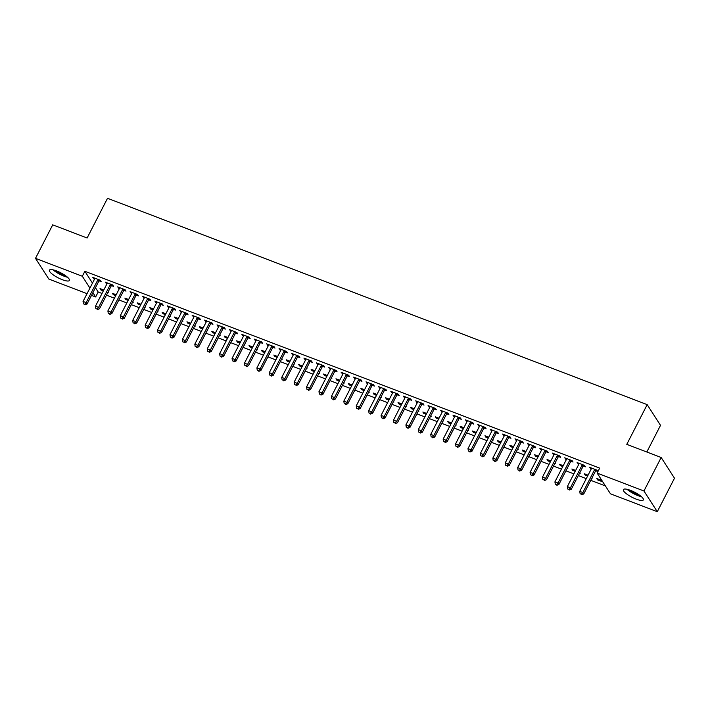 <?xml version="1.0" encoding="UTF-8"?>
<svg xmlns="http://www.w3.org/2000/svg" width="710" height="710" viewBox="0 0 710 710"><rect width="100%" height="100%" fill="white"/><g stroke="black" fill="none" stroke-linecap="round" stroke-linejoin="round"><path stroke-width="1.06" d="M56.614 270.936A11.245 2.831 27.2 0 1 69.429 280.441A11.245 2.831 27.2 0 1 62.232 279.669A11.245 2.831 27.2 0 1 49.425 270.164A11.245 2.831 27.2 0 1 56.614 270.936M630.551 490.388A11.245 2.831 27.2 0 1 643.358 499.893A11.245 2.831 27.2 0 1 636.169 499.121A11.245 2.831 27.2 0 1 623.353 489.607A11.245 2.831 27.2 0 1 630.551 490.388M95.442 287.719L98.193 291.996L102.009 293.461M106.473 295.165L114.434 298.209M118.889 299.913L126.85 302.957M131.306 304.661L139.266 307.696M143.722 309.409L151.683 312.444M156.138 314.157L164.099 317.192M168.554 318.905L176.515 321.941M180.979 323.645L188.931 326.689M193.395 328.393L201.356 331.437M205.811 333.141L213.772 336.185M218.227 337.889L226.188 340.933M230.643 342.637L238.604 345.681M243.06 347.385L251.02 350.429M255.485 352.133L263.437 355.177M267.901 356.881L275.853 359.926M280.317 361.63L288.278 364.674M292.733 366.378L300.694 369.422M305.149 371.126L313.11 374.17M317.565 375.874L325.526 378.918M329.981 380.622L337.942 383.666M342.406 385.37L350.358 388.414M354.822 390.118L362.783 393.162M367.239 394.866L375.2 397.911M379.655 399.615L387.616 402.659M392.071 404.363L400.032 407.407M404.487 409.111L412.448 412.155M416.903 413.859L424.864 416.903M429.328 418.607L437.28 421.651M441.744 423.355L449.705 426.399M454.16 428.103L462.121 431.147M466.577 432.851L474.537 435.896M478.993 437.6L486.953 440.644M491.409 442.348L499.37 445.392M503.825 447.096L511.786 450.14M516.25 451.844L524.202 454.888M528.666 456.592L536.627 459.636M541.082 461.34L549.043 464.384M553.498 466.088L561.459 469.132M565.914 470.836L573.875 473.881M578.33 475.585L586.291 478.629M590.747 480.333L605.399 485.933M98.193 291.996L95.646 296.957L91.501 295.378M87.046 293.674L48.83 279.057L35.5 258.351L82.316 276.243L89.921 288.074M646.81 452.004L660.513 425.352L647.183 404.638L107.521 198.294L87.117 238.001L52.717 224.848L35.5 258.351M647.183 404.638L626.779 444.345L661.17 457.497L674.5 478.203L657.283 511.706L610.467 493.805L597.137 473.091L643.952 490.992L657.283 511.706M120.203 297.348L120.789 297.579L120.398 296.966M115.748 295.644L113.343 294.73L112.437 293.328L116.2 294.765M111.576 285.615L113.582 286.378L112.686 284.985L105.231 282.136L106.953 283.849M145.035 306.844L145.621 307.075L145.23 306.463M140.58 305.14L138.175 304.226L137.27 302.824L141.033 304.262M136.409 295.111L138.415 295.875L137.518 294.472L130.072 291.632L131.785 293.336M169.876 316.34L170.462 316.571L170.072 315.959M165.412 314.636L163.007 313.722L162.111 312.32L165.865 313.758M161.241 304.608L163.256 305.371L162.35 303.969L154.904 301.12L156.626 302.833M194.709 325.837L195.294 326.067L194.904 325.455M190.253 324.133L187.839 323.219L186.943 321.816L190.706 323.254M186.082 314.095L188.088 314.867L187.191 313.465L179.737 310.616L181.458 312.329M219.541 335.333L220.127 335.555L219.736 334.951M215.086 333.629L212.68 332.715L211.775 331.313L215.538 332.75M210.914 323.591L212.92 324.363L212.024 322.961L204.569 320.112L206.29 321.825M244.373 344.829L244.959 345.051L244.577 344.448M239.918 343.125L237.513 342.202L236.616 340.809L240.37 342.247M235.747 333.088L237.761 333.86L236.856 332.457L229.41 329.609L231.132 331.321M269.214 354.325L269.8 354.547L269.409 353.944M264.75 352.621L262.345 351.698L261.449 350.305L265.203 351.743M260.579 342.584L262.594 343.356L261.697 341.954L254.242 339.105L255.964 340.818M294.046 363.822L294.632 364.044L294.242 363.44M289.591 362.118L287.186 361.195L286.281 359.801L290.044 361.239M285.42 352.08L287.426 352.852L286.529 351.45L279.074 348.601L280.796 350.314M318.879 373.318L319.464 373.54L319.074 372.936M314.423 371.614L312.018 370.691L311.113 369.298L314.876 370.735M310.252 361.576L312.267 362.348L311.362 360.946L303.916 358.097L305.628 359.81M343.72 382.814L344.306 383.036L343.915 382.433M339.256 381.11L336.851 380.187L335.954 378.794L339.708 380.232M335.084 371.073L337.099 371.845L336.194 370.442L328.748 367.594L330.469 369.306M368.552 392.31L369.138 392.532L368.747 391.929M364.097 390.606L361.683 389.683L360.786 388.29L364.549 389.728M359.926 380.569L361.931 381.341L361.035 379.939L353.58 377.09L355.302 378.803M393.384 401.807L393.97 402.029L393.58 401.425M388.929 400.103L386.524 399.18L385.619 397.777L389.382 399.215M384.758 390.065L386.764 390.837L385.867 389.435L378.412 386.586L380.134 388.299M418.226 411.303L418.811 411.525L418.421 410.921M413.761 409.599L411.356 408.676L410.46 407.274L414.214 408.711M409.59 399.561L411.605 400.333L410.699 398.931L403.253 396.082L404.975 397.795M443.058 420.799L443.643 421.021L443.253 420.418M438.594 419.095L436.188 418.172L435.292 416.77L439.055 418.208M434.431 409.058L436.437 409.83L435.541 408.427L428.086 405.579L429.807 407.291M467.89 430.295L468.476 430.517L468.085 429.914M463.435 428.591L461.03 427.668L460.124 426.266L463.887 427.704M459.263 418.554L461.269 419.317L460.373 417.924L452.918 415.075L454.64 416.788M492.722 439.792L493.308 440.014L492.926 439.41M488.267 438.088L485.862 437.165L484.957 435.762L488.72 437.2M484.096 428.05L486.11 428.813L485.205 427.42L477.759 424.571L479.472 426.284M517.563 449.288L518.149 449.51L517.759 448.906M513.099 447.584L510.694 446.661L509.798 445.259L513.552 446.696M508.928 437.546L510.943 438.31L510.037 436.916L502.591 434.067L504.313 435.78M542.396 458.784L542.981 459.006L542.591 458.403M537.94 457.071L535.535 456.157L534.63 454.755L538.393 456.193M533.769 447.043L535.775 447.806L534.878 446.412L527.423 443.564L529.145 445.276M567.228 468.28L567.814 468.502L567.423 467.899M562.773 466.568L560.367 465.653L559.462 464.251L563.225 465.689M558.601 456.539L560.616 457.302L559.711 455.909L552.265 453.06L553.977 454.773M592.069 477.768L592.655 477.999L592.264 477.386M587.605 476.064L585.2 475.15L584.303 473.747L588.058 475.185M583.434 466.035L585.448 466.798L584.543 465.405L577.097 462.556L578.819 464.269M597.137 473.091L599.693 468.13L84.863 271.282L92.477 283.113M595.85 470.783L597.864 471.547L596.959 470.153L589.513 467.304L591.235 469.008M602.79 481.868L597.616 479.898L596.719 478.496L601.885 480.475M571.017 461.287L573.032 462.05L572.127 460.657L564.681 457.808L566.394 459.521M579.644 473.02L580.23 473.25L579.848 472.638M575.189 471.316L572.784 470.402L571.878 468.999L575.641 470.437M546.185 451.791L548.191 452.554L547.295 451.161L539.84 448.312L541.561 450.025M554.812 463.532L555.397 463.754L555.007 463.151M550.356 461.82L547.951 460.905L547.046 459.503L550.809 460.941M521.353 442.294L523.359 443.058L522.462 441.664L515.007 438.815L516.729 440.528M529.979 454.036L530.565 454.258L530.175 453.654M525.524 452.332L523.11 451.409L522.214 450.007L525.977 451.445M496.512 432.798L498.526 433.561L497.621 432.168L490.175 429.319L491.897 431.032M505.147 444.54L505.733 444.762L505.342 444.158M500.683 442.836L498.278 441.913L497.382 440.511L501.136 441.948M471.68 423.302L473.685 424.065L472.789 422.672L465.343 419.823L467.056 421.536M480.306 435.044L480.892 435.265L480.501 434.662M475.851 433.34L473.446 432.417L472.541 431.014L476.303 432.452M446.847 413.806L448.853 414.578L447.957 413.176L440.502 410.327L442.223 412.04M455.474 425.547L456.06 425.769L455.669 425.166M451.019 423.843L448.605 422.92L447.708 421.518L451.471 422.956M422.006 404.309L424.021 405.082L423.116 403.679L415.669 400.83L417.391 402.543M430.642 416.051L431.227 416.273L430.837 415.669M426.177 414.347L423.772 413.424L422.876 412.022L426.63 413.46M397.174 394.813L399.189 395.585L398.283 394.183L390.837 391.334L392.55 393.047M405.8 406.555L406.386 406.777L405.996 406.173M401.345 404.851L398.94 403.928L398.035 402.526L401.798 403.963M372.342 385.317L374.347 386.089L373.451 384.687L365.996 381.838L367.718 383.551M380.968 397.059L381.554 397.28L381.163 396.677M376.513 395.355L374.108 394.432L373.203 393.029L376.966 394.467M347.51 375.821L349.515 376.593L348.619 375.191L341.164 372.342L342.886 374.055M356.136 387.562L356.722 387.784L356.331 387.181M351.672 385.858L349.267 384.935L348.37 383.542L352.133 384.98M322.668 366.325L324.683 367.097L323.778 365.694L316.332 362.845L318.053 364.558M331.295 378.066L331.881 378.288L331.499 377.684M326.84 376.362L324.435 375.439L323.538 374.046L327.292 375.483M297.836 356.828L299.842 357.6L298.945 356.198L291.49 353.349L293.212 355.062M306.463 368.57L307.048 368.792L306.658 368.188M302.007 366.866L299.602 365.943L298.697 364.549L302.46 365.987M273.004 347.332L275.01 348.104L274.113 346.702L266.658 343.853L268.38 345.566M281.63 359.074L282.216 359.295L281.826 358.692M277.175 357.37L274.761 356.447L273.865 355.053L277.628 356.491M248.163 337.836L250.177 338.608L249.272 337.206L241.826 334.357L243.548 336.07M256.798 349.577L257.384 349.799L256.993 349.196M252.334 347.873L249.929 346.95L249.032 345.557L252.787 346.995M223.33 328.339L225.345 329.112L224.44 327.709L216.994 324.861L218.707 326.573M231.957 340.081L232.543 340.303L232.152 339.7M227.502 338.377L225.097 337.454L224.191 336.061L227.954 337.498M198.498 318.843L200.504 319.615L199.608 318.213L192.153 315.364L193.874 317.077M207.125 330.585L207.71 330.816L207.32 330.203M202.669 328.881L200.264 327.967L199.359 326.564L203.122 328.002M173.657 309.347L175.672 310.119L174.766 308.717L167.32 305.868L169.042 307.581M182.292 321.089L182.878 321.319L182.488 320.707M177.828 319.385L175.423 318.47L174.527 317.068L178.281 318.506M148.825 299.86L150.839 300.623L149.934 299.221L142.488 296.372L144.201 298.085M157.451 311.592L158.037 311.823L157.655 311.211M152.996 309.888L150.591 308.974L149.686 307.572L153.449 309.01M123.993 290.363L125.998 291.127L125.102 289.733L117.647 286.884L119.369 288.597M132.619 302.096L133.205 302.327L132.814 301.714M128.164 300.392L125.759 299.478L124.853 298.076L128.616 299.514M99.16 280.867L101.166 281.63L100.27 280.237L92.815 277.388L94.536 279.101M107.787 292.6L108.373 292.831L107.982 292.227M103.332 290.896L100.918 289.982L100.021 288.579L103.784 290.017M92.886 292.68L95.646 296.957M661.17 457.497L643.952 490.992M84.863 271.282L82.316 276.243M590.871 467.819L590.409 468.698M598.068 479.01L597.616 479.898M578.446 463.071L577.993 463.949M585.652 474.262L585.2 475.15M566.03 458.323L565.577 459.201M573.236 469.514L572.784 470.402M553.614 453.575L553.161 454.453M560.82 464.766L560.367 465.653M541.197 448.827L540.745 449.705M548.404 460.018L547.951 460.905M528.781 444.078L528.329 444.957M535.988 455.27L535.535 456.157M516.365 439.33L515.913 440.209M523.563 450.522L523.11 451.409M503.94 434.582L503.488 435.461M511.147 445.782L510.694 446.661M491.524 429.834L491.072 430.713M498.731 441.034L498.278 441.913M479.108 425.086L478.655 425.964M486.315 436.286L485.862 437.165M466.692 420.338L466.239 421.216M473.898 431.538L473.446 432.417M454.276 415.59L453.823 416.468M461.482 426.79L461.03 427.668M441.86 410.841L441.407 411.729M449.066 422.042L448.605 422.92M429.443 406.093L428.991 406.981M436.641 417.294L436.188 418.172M417.018 401.345L416.566 402.233M424.225 412.545L423.772 413.424M404.602 396.597L404.15 397.485M411.809 407.797L411.356 408.676M392.186 391.849L391.734 392.736M399.393 403.049L398.94 403.928M379.77 387.101L379.317 387.988M386.977 398.301L386.524 399.18M367.354 382.353L366.901 383.24M374.56 393.553L374.108 394.432M354.938 377.605L354.485 378.492M362.144 388.805L361.683 389.683M342.522 372.856L342.069 373.744M349.719 384.057L349.267 384.935M330.097 368.108L329.644 368.996M337.303 379.309L336.851 380.187M317.681 363.36L317.228 364.248M324.887 374.56L324.435 375.439M305.264 358.612L304.812 359.5M312.471 369.812L312.018 370.691M292.848 353.864L292.396 354.752M300.055 365.064L299.602 365.943M280.432 349.125L279.98 350.003M287.639 360.316L287.186 361.195M268.016 344.377L267.563 345.255M275.214 355.568L274.761 356.447M255.6 339.628L255.138 340.507M262.798 350.82L262.345 351.698M243.175 334.88L242.722 335.759M250.381 346.072L249.929 346.95M230.759 330.132L230.306 331.011M237.965 341.324L237.513 342.202M218.343 325.384L217.89 326.263M225.549 336.575L225.097 337.454M205.927 320.636L205.474 321.515M213.133 331.827L212.68 332.715M193.51 315.888L193.058 316.767M200.717 327.079L200.264 327.967M181.094 311.14L180.642 312.018M188.292 322.331L187.839 323.219M168.678 306.392L168.217 307.27M175.876 317.583L175.423 318.47M156.253 301.643L155.801 302.522M163.46 312.835L163.007 313.722M143.837 296.895L143.385 297.774M151.044 308.087L150.591 308.974M131.421 292.147L130.968 293.026M138.627 303.339L138.175 304.226M119.005 287.399L118.552 288.278M126.211 298.59L125.759 299.478M106.589 282.651L106.136 283.53M113.795 293.842L113.343 294.73M94.173 277.903L93.72 278.781M101.37 289.094L100.918 289.982M594.953 469.381L594.785 469.532A1.438 1.278 -32.8 0 0 594.456 469.967L582.857 492.545L579.75 491.355L591.35 468.778A1.438 1.278 -32.8 0 0 591.501 468.28L591.519 468.067M596.666 470.038L595.69 470.934A1.438 1.278 -32.8 0 0 595.362 471.36L583.753 493.947L582.857 492.545L581.366 494.222L580.123 493.743L581.366 494.222M581.721 494.781L583.753 493.947M579.75 491.355L580.123 493.743M582.537 464.633L582.369 464.784A1.438 1.278 -32.8 0 0 582.04 465.219L570.432 487.797L567.334 486.607L578.934 464.029A1.438 1.278 -32.8 0 0 579.085 463.532L579.103 463.319M584.241 465.29L583.274 466.186A1.438 1.278 -32.8 0 0 582.946 466.612L571.337 489.199L570.432 487.797L568.95 489.474L567.707 489.004L568.95 489.474M569.305 490.033L571.337 489.199M567.334 486.607L567.707 489.004M570.121 459.885L569.952 460.036A1.438 1.278 -32.8 0 0 569.624 460.471L558.016 483.048L554.918 481.859L566.518 459.281A1.438 1.278 -32.8 0 0 566.669 458.784L566.686 458.571M571.825 460.541L570.849 461.438A1.438 1.278 -32.8 0 0 570.52 461.864L558.921 484.451L558.016 483.048L556.525 484.726L555.282 484.255L556.525 484.726M556.889 485.285L558.921 484.451M554.918 481.859L555.282 484.255M627.054 489.297A11.174 2.813 -152.8 0 0 641.467 496.707M640.633 495.997A9.727 2.449 27.2 0 1 628.11 489.563M630.684 490.433A9.008 2.272 -152.8 0 0 638.423 494.417M53.117 269.853A11.174 2.813 -152.8 0 0 67.53 277.255M66.696 276.554A9.727 2.449 27.2 0 1 54.173 270.12M56.747 270.989A9.008 2.272 -152.8 0 0 64.495 274.965M557.705 455.137L557.536 455.287A1.438 1.278 -32.8 0 0 557.208 455.722L545.599 478.3L542.493 477.111L554.102 454.533A1.438 1.278 -32.8 0 0 554.253 454.036L554.27 453.823M559.409 455.793L558.433 456.69A1.438 1.278 -32.8 0 0 558.104 457.116L546.505 479.703L545.599 478.3L544.109 479.978L542.866 479.507L544.109 479.978M544.472 480.537L546.505 479.703M542.493 477.111L542.866 479.507M545.28 450.389L545.12 450.539A1.438 1.278 -32.8 0 0 544.792 450.974L533.183 473.552L530.077 472.363L541.686 449.785A1.438 1.278 -32.8 0 0 541.837 449.288L541.854 449.075M546.993 451.045L546.017 451.942A1.438 1.278 -32.8 0 0 545.688 452.368L534.08 474.954L533.183 473.552L531.692 475.23L530.45 474.759L531.692 475.23M532.056 475.789L534.08 474.954M530.077 472.363L530.45 474.759M532.864 445.64L532.695 445.791A1.438 1.278 -32.8 0 0 532.376 446.226L520.767 468.804L517.661 467.615L529.269 445.037A1.438 1.278 -32.8 0 0 529.411 444.54L529.438 444.327M534.577 446.297L533.601 447.193A1.438 1.278 -32.8 0 0 533.272 447.62L521.664 470.206L520.767 468.804L519.276 470.481L518.034 470.011L519.276 470.481M519.64 471.041L521.664 470.206M517.661 467.615L518.034 470.011M520.448 440.892L520.279 441.043A1.438 1.278 -32.8 0 0 519.951 441.478L508.351 464.056L505.245 462.867L516.853 440.289A1.438 1.278 -32.8 0 0 516.995 439.792L517.022 439.579M522.161 441.549L521.184 442.445A1.438 1.278 -32.8 0 0 520.856 442.871L509.247 465.458L508.351 464.056L506.86 465.733L505.618 465.263L506.86 465.733M507.215 466.292L509.247 465.458M505.245 462.867L505.618 465.263M508.032 436.144L507.863 436.295A1.438 1.278 -32.8 0 0 507.535 436.73L495.935 459.308L492.829 458.127L504.428 435.541A1.438 1.278 -32.8 0 0 504.579 435.044L504.597 434.831M509.744 436.801L508.768 437.697A1.438 1.278 -32.8 0 0 508.44 438.123L496.831 460.71L495.935 459.308L494.444 460.985L493.202 460.515L494.444 460.985M494.799 461.544L496.831 460.71M492.829 458.127L493.202 460.515M495.615 431.396L495.447 431.547A1.438 1.278 -32.8 0 0 495.118 431.982L483.51 454.56L480.413 453.379L492.012 430.792A1.438 1.278 -32.8 0 0 492.163 430.295L492.181 430.082M497.32 432.053L496.343 432.949A1.438 1.278 -32.8 0 0 496.024 433.375L484.415 455.962L483.51 454.56L482.028 456.237L480.785 455.767L482.028 456.237M482.383 456.796L484.415 455.962M480.413 453.379L480.785 455.767M483.199 426.648L483.031 426.799A1.438 1.278 -32.8 0 0 482.702 427.234L471.094 449.812L467.988 448.631L479.596 426.044A1.438 1.278 -32.8 0 0 479.747 425.547L479.765 425.334M484.903 427.305L483.927 428.201A1.438 1.278 -32.8 0 0 483.599 428.636L471.999 451.214L471.094 449.812L469.603 451.489L468.36 451.019L469.603 451.489M469.967 452.048L471.999 451.214M467.988 448.631L468.36 451.019M470.783 421.9L470.615 422.059A1.438 1.278 -32.8 0 0 470.286 422.486L458.678 445.063L455.572 443.883L467.18 421.296A1.438 1.278 -32.8 0 0 467.331 420.799L467.349 420.586M472.487 422.556L471.511 423.453A1.438 1.278 -32.8 0 0 471.183 423.888L459.583 446.466L458.678 445.063L457.187 446.741L455.944 446.27L457.187 446.741M457.551 447.3L459.583 446.466M455.572 443.883L455.944 446.27M458.358 417.152L458.198 417.311A1.438 1.278 -32.8 0 0 457.87 417.737L446.262 440.315L443.155 439.135L454.764 416.548A1.438 1.278 -32.8 0 0 454.915 416.051L454.933 415.838M460.071 417.808L459.095 418.705A1.438 1.278 -32.8 0 0 458.766 419.14L447.158 441.718L446.262 440.315L444.771 441.993L443.528 441.522L444.771 441.993M445.135 442.552L447.158 441.718M443.155 439.135L443.528 441.522M445.942 412.404L445.773 412.563A1.438 1.278 -32.8 0 0 445.445 412.989L433.845 435.567L430.739 434.387L442.348 411.8A1.438 1.278 -32.8 0 0 442.49 411.303L442.516 411.09M447.655 413.06L446.679 413.957A1.438 1.278 -32.8 0 0 446.35 414.392L434.742 436.969L433.845 435.567L432.354 437.245L431.112 436.774L432.354 437.245M432.718 437.804L434.742 436.969M430.739 434.387L431.112 436.774M433.526 407.655L433.357 407.815A1.438 1.278 -32.8 0 0 433.029 408.241L421.429 430.819L418.323 429.639L429.932 407.052A1.438 1.278 -32.8 0 0 430.074 406.555L430.1 406.342M435.239 408.312L434.263 409.208A1.438 1.278 -32.8 0 0 433.934 409.643L422.326 432.221L421.429 430.819L419.938 432.496L418.696 432.026L419.938 432.496M420.293 433.056L422.326 432.221M418.323 429.639L418.696 432.026M421.11 402.907L420.941 403.067A1.438 1.278 -32.8 0 0 420.613 403.493L409.013 426.071L405.907 424.891L417.507 402.304A1.438 1.278 -32.8 0 0 417.658 401.807L417.675 401.594M422.814 403.564L421.846 404.46A1.438 1.278 -32.8 0 0 421.518 404.895L409.91 427.473L409.013 426.071L407.522 427.748L406.28 427.278L407.522 427.748M407.877 428.308L409.91 427.473M405.907 424.891L406.28 427.278M408.694 398.159L408.525 398.319A1.438 1.278 -32.8 0 0 408.197 398.745L396.588 421.323L393.491 420.142L405.09 397.556A1.438 1.278 -32.8 0 0 405.241 397.059L405.259 396.855M410.398 398.816L409.421 399.712A1.438 1.278 -32.8 0 0 409.102 400.147L397.493 422.725L396.588 421.323L395.097 423L393.864 422.53L395.097 423M395.461 423.559L397.493 422.725M393.491 420.142L393.864 422.53M396.278 393.411L396.109 393.571A1.438 1.278 -32.8 0 0 395.781 393.997L384.172 416.575L381.066 415.394L392.674 392.808A1.438 1.278 -32.8 0 0 392.825 392.31L392.843 392.106M397.982 394.068L397.005 394.964A1.438 1.278 -32.8 0 0 396.677 395.399L385.077 417.977L384.172 416.575L382.681 418.252L381.439 417.782L382.681 418.252M383.045 418.811L385.077 417.977M381.066 415.394L381.439 417.782M383.853 388.663L383.693 388.823A1.438 1.278 -32.8 0 0 383.364 389.249L371.756 411.836L368.65 410.646L380.258 388.059A1.438 1.278 -32.8 0 0 380.409 387.562L380.427 387.358M385.565 389.32L384.589 390.216A1.438 1.278 -32.8 0 0 384.261 390.651L372.661 413.229L371.756 411.836L370.265 413.504L369.022 413.034L370.265 413.504M370.629 414.072L372.661 413.229M368.65 410.646L369.022 413.034M371.436 383.915L371.277 384.075A1.438 1.278 -32.8 0 0 370.948 384.5L359.34 407.087L356.234 405.898L367.842 383.311A1.438 1.278 -32.8 0 0 367.993 382.814L368.011 382.61M373.149 384.571L372.173 385.468A1.438 1.278 -32.8 0 0 371.845 385.903L360.236 408.481L359.34 407.087L357.849 408.756L356.606 408.286L357.849 408.756M358.213 409.324L360.236 408.481M356.234 405.898L356.606 408.286M359.02 379.167L358.852 379.326A1.438 1.278 -32.8 0 0 358.523 379.752L346.924 402.339L343.817 401.15L355.426 378.563A1.438 1.278 -32.8 0 0 355.568 378.066L355.595 377.862M360.733 379.823L359.757 380.72A1.438 1.278 -32.8 0 0 359.429 381.155L347.82 403.733L346.924 402.339L345.433 404.008L344.19 403.537L345.433 404.008M345.788 404.576L347.82 403.733M343.817 401.15L344.19 403.537M346.604 374.418L346.436 374.578A1.438 1.278 -32.8 0 0 346.107 375.004L334.508 397.591L331.401 396.402L343.01 373.815A1.438 1.278 -32.8 0 0 343.152 373.318L343.178 373.114M348.317 375.075L347.341 375.972A1.438 1.278 -32.8 0 0 347.012 376.406L335.404 398.984L334.508 397.591L333.017 399.268L331.774 398.789L333.017 399.268M333.372 399.828L335.404 398.984M331.401 396.402L331.774 398.789M334.188 369.67L334.019 369.83A1.438 1.278 -32.8 0 0 333.691 370.256L322.083 392.843L318.985 391.654L330.585 369.067A1.438 1.278 -32.8 0 0 330.736 368.57L330.753 368.366M335.892 370.327L334.925 371.232A1.438 1.278 -32.8 0 0 334.596 371.658L322.988 394.236L322.083 392.843L320.601 394.52L319.358 394.041L320.601 394.52M320.955 395.079L322.988 394.236M318.985 391.654L319.358 394.041M321.772 364.922L321.603 365.082A1.438 1.278 -32.8 0 0 321.275 365.508L309.666 388.095L306.569 386.906L318.169 364.319A1.438 1.278 -32.8 0 0 318.32 363.822L318.337 363.618M323.476 365.579L322.5 366.484A1.438 1.278 -32.8 0 0 322.171 366.91L310.572 389.488L309.666 388.095L308.175 389.772L306.942 389.293L308.175 389.772M308.539 390.331L310.572 389.488M306.569 386.906L306.942 389.293M309.356 360.183L309.187 360.334A1.438 1.278 -32.8 0 0 308.859 360.76L297.25 383.347L294.144 382.158L305.753 359.571A1.438 1.278 -32.8 0 0 305.904 359.074L305.921 358.87M311.06 360.831L310.084 361.736A1.438 1.278 -32.8 0 0 309.755 362.162L298.156 384.74L297.25 383.347L295.759 385.024L294.517 384.545L295.759 385.024M296.123 385.583L298.156 384.74M294.144 382.158L294.517 384.545M296.931 355.435L296.771 355.586A1.438 1.278 -32.8 0 0 296.443 356.012L284.834 378.599L281.728 377.409L293.336 354.822A1.438 1.278 -32.8 0 0 293.487 354.325L293.505 354.121M298.644 356.083L297.667 356.988A1.438 1.278 -32.8 0 0 297.339 357.414L285.739 379.992L284.834 378.599L283.343 380.276L282.101 379.797L283.343 380.276M283.707 380.835L285.739 379.992M281.728 377.409L282.101 379.797M284.515 350.687L284.355 350.838A1.438 1.278 -32.8 0 0 284.027 351.264L272.418 373.851L269.312 372.661L280.92 350.083A1.438 1.278 -32.8 0 0 281.071 349.577L281.089 349.373M286.228 351.335L285.251 352.24A1.438 1.278 -32.8 0 0 284.923 352.666L273.314 375.244L272.418 373.851L270.927 375.528L269.685 375.049L270.927 375.528M271.291 376.087L273.314 375.244M269.312 372.661L269.685 375.049M272.099 345.939L271.93 346.089A1.438 1.278 -32.8 0 0 271.602 346.515L260.002 369.102L256.896 367.913L268.504 345.335A1.438 1.278 -32.8 0 0 268.646 344.829L268.673 344.625M273.811 346.586L272.835 347.492A1.438 1.278 -32.8 0 0 272.507 347.918L260.898 370.496L260.002 369.102L258.511 370.78L257.268 370.3L258.511 370.78M258.866 371.339L260.898 370.496M256.896 367.913L257.268 370.3M259.683 341.19L259.514 341.341A1.438 1.278 -32.8 0 0 259.185 341.767L247.586 364.354L244.48 363.165L256.079 340.587A1.438 1.278 -32.8 0 0 256.23 340.081L256.248 339.877M261.395 341.838L260.419 342.744A1.438 1.278 -32.8 0 0 260.091 343.17L248.482 365.748L247.586 364.354L246.095 366.032L244.852 365.552L246.095 366.032M246.45 366.591L248.482 365.748M244.48 363.165L244.852 365.552M247.266 336.442L247.098 336.593A1.438 1.278 -32.8 0 0 246.769 337.019L235.161 359.606L232.064 358.417L243.663 335.839A1.438 1.278 -32.8 0 0 243.814 335.342L243.832 335.129M248.97 337.09L248.003 337.995A1.438 1.278 -32.8 0 0 247.675 338.421L236.066 360.999L235.161 359.606L233.679 361.283L232.436 360.804L233.679 361.283M234.034 361.843L236.066 360.999M232.064 358.417L232.436 360.804M234.85 331.694L234.682 331.845A1.438 1.278 -32.8 0 0 234.353 332.271L222.745 354.858L219.647 353.669L231.247 331.091A1.438 1.278 -32.8 0 0 231.398 330.594L231.416 330.381M236.554 332.342L235.578 333.247A1.438 1.278 -32.8 0 0 235.25 333.673L223.65 356.26L222.745 354.858L221.254 356.535L220.011 356.056L221.254 356.535M221.618 357.094L223.65 356.26M219.647 353.669L220.011 356.056M222.434 326.946L222.265 327.097A1.438 1.278 -32.8 0 0 221.937 327.523L210.329 350.11L207.222 348.921L218.831 326.343A1.438 1.278 -32.8 0 0 218.982 325.846L218.999 325.633M224.138 327.594L223.162 328.499A1.438 1.278 -32.8 0 0 222.833 328.925L211.234 351.512L210.329 350.11L208.838 351.787L207.595 351.308L208.838 351.787M209.201 352.346L211.234 351.512M207.222 348.921L207.595 351.308M210.009 322.198L209.849 322.349A1.438 1.278 -32.8 0 0 209.521 322.775L197.912 345.362L194.806 344.173L206.415 321.594A1.438 1.278 -32.8 0 0 206.566 321.097L206.583 320.885M211.722 322.846L210.746 323.751A1.438 1.278 -32.8 0 0 210.417 324.177L198.809 346.764L197.912 345.362L196.421 347.039L195.179 346.56L196.421 347.039M196.785 347.598L198.809 346.764M194.806 344.173L195.179 346.56M197.593 317.45L197.424 317.601A1.438 1.278 -32.8 0 0 197.105 318.027L185.496 340.614L182.39 339.424L193.999 316.846A1.438 1.278 -32.8 0 0 194.141 316.349L194.167 316.136M199.306 318.098L198.33 319.003A1.438 1.278 -32.8 0 0 198.001 319.429L186.393 342.016L185.496 340.614L184.005 342.291L182.763 341.812L184.005 342.291M184.369 342.85L186.393 342.016M182.39 339.424L182.763 341.812M185.177 312.702L185.008 312.853A1.438 1.278 -32.8 0 0 184.68 313.279L173.08 335.865L169.974 334.676L181.582 312.098A1.438 1.278 -32.8 0 0 181.724 311.601L181.751 311.388M186.89 313.35L185.913 314.255A1.438 1.278 -32.8 0 0 185.585 314.681L173.977 337.268L173.08 335.865L171.589 337.543L170.347 337.064L171.589 337.543M171.944 338.102L173.977 337.268M169.974 334.676L170.347 337.064M172.761 307.954L172.592 308.105A1.438 1.278 -32.8 0 0 172.264 308.53L160.664 331.117L157.558 329.928L169.157 307.35A1.438 1.278 -32.8 0 0 169.308 306.853L169.326 306.64M174.474 308.601L173.497 309.507A1.438 1.278 -32.8 0 0 173.169 309.933L161.56 332.52L160.664 331.117L159.173 332.795L157.931 332.315L159.173 332.795M159.528 333.354L161.56 332.52M157.558 329.928L157.931 332.315M160.345 303.205L160.176 303.356A1.438 1.278 -32.8 0 0 159.848 303.791L148.239 326.369L145.142 325.18L156.741 302.602A1.438 1.278 -32.8 0 0 156.892 302.105L156.91 301.892M162.049 303.853L161.081 304.759A1.438 1.278 -32.8 0 0 160.753 305.185L149.144 327.772L148.239 326.369L146.757 328.047L145.514 327.567L146.757 328.047M147.112 328.606L149.144 327.772M145.142 325.18L145.514 327.567M147.928 298.457L147.76 298.608A1.438 1.278 -32.8 0 0 147.431 299.043L135.823 321.621L132.717 320.432L144.325 297.854A1.438 1.278 -32.8 0 0 144.476 297.357L144.494 297.144M149.632 299.105L148.656 300.01A1.438 1.278 -32.8 0 0 148.328 300.436L136.728 323.023L135.823 321.621L134.332 323.298L133.089 322.819L134.332 323.298M134.696 323.858L136.728 323.023M132.717 320.432L133.089 322.819M135.512 293.709L135.344 293.86A1.438 1.278 -32.8 0 0 135.015 294.295L123.407 316.873L120.301 315.684L131.909 293.106A1.438 1.278 -32.8 0 0 132.06 292.609L132.078 292.396M137.216 294.366L136.24 295.262A1.438 1.278 -32.8 0 0 135.912 295.688L124.312 318.275L123.407 316.873L121.916 318.55L120.673 318.071L121.916 318.55M122.28 319.109L124.312 318.275M120.301 315.684L120.673 318.071M123.087 288.961L122.928 289.112A1.438 1.278 -32.8 0 0 122.599 289.547L110.991 312.125L107.885 310.936L119.493 288.358A1.438 1.278 -32.8 0 0 119.644 287.861L119.662 287.648M124.8 289.618L123.824 290.514A1.438 1.278 -32.8 0 0 123.496 290.94L111.887 313.527L110.991 312.125L109.5 313.802L108.257 313.332L109.5 313.802M109.864 314.361L111.887 313.527M107.885 310.936L108.257 313.332M110.671 284.213L110.503 284.364A1.438 1.278 -32.8 0 0 110.183 284.799L98.575 307.377L95.468 306.188L107.077 283.609A1.438 1.278 -32.8 0 0 107.219 283.113L107.245 282.899M112.384 284.87L111.408 285.766A1.438 1.278 -32.8 0 0 111.079 286.192L99.471 308.779L98.575 307.377L97.084 309.054L95.841 308.584L97.084 309.054M97.447 309.613L99.471 308.779M95.468 306.188L95.841 308.584M98.255 279.465L98.086 279.616A1.438 1.278 -32.8 0 0 97.758 280.051L86.158 302.629L83.052 301.439L94.661 278.861A1.438 1.278 -32.8 0 0 94.803 278.364L94.829 278.151M99.968 280.122L98.992 281.018A1.438 1.278 -32.8 0 0 98.663 281.444L87.055 304.031L86.158 302.629L84.668 304.306L83.425 303.836L84.668 304.306M85.022 304.865L87.055 304.031M83.052 301.439L83.425 303.836M594.785 469.532L595.69 470.934M594.456 469.967L595.362 471.36M582.369 464.784L583.274 466.186M582.04 465.219L582.946 466.612M569.952 460.036L570.849 461.438M569.624 460.471L570.52 461.864M557.536 455.287L558.433 456.69M557.208 455.722L558.104 457.116M545.12 450.539L546.017 451.942M544.792 450.974L545.688 452.368M532.695 445.791L533.601 447.193M532.376 446.226L533.272 447.62M520.279 441.043L521.184 442.445M519.951 441.478L520.856 442.871M507.863 436.295L508.768 437.697M507.535 436.73L508.44 438.123M495.447 431.547L496.343 432.949M495.118 431.982L496.024 433.375M483.031 426.799L483.927 428.201M482.702 427.234L483.599 428.636M470.615 422.059L471.511 423.453M470.286 422.486L471.183 423.888M458.198 417.311L459.095 418.705M457.87 417.737L458.766 419.14M445.773 412.563L446.679 413.957M445.445 412.989L446.35 414.392M433.357 407.815L434.263 409.208M433.029 408.241L433.934 409.643M420.941 403.067L421.846 404.46M420.613 403.493L421.518 404.895M408.525 398.319L409.421 399.712M408.197 398.745L409.102 400.147M396.109 393.571L397.005 394.964M395.781 393.997L396.677 395.399M383.693 388.823L384.589 390.216M383.364 389.249L384.261 390.651M371.277 384.075L372.173 385.468M370.948 384.5L371.845 385.903M358.852 379.326L359.757 380.72M358.523 379.752L359.429 381.155M346.436 374.578L347.341 375.972M346.107 375.004L347.012 376.406M334.019 369.83L334.925 371.232M333.691 370.256L334.596 371.658M321.603 365.082L322.5 366.484M321.275 365.508L322.171 366.91M309.187 360.334L310.084 361.736M308.859 360.76L309.755 362.162M296.771 355.586L297.667 356.988M296.443 356.012L297.339 357.414M284.355 350.838L285.251 352.24M284.027 351.264L284.923 352.666M271.93 346.089L272.835 347.492M271.602 346.515L272.507 347.918M259.514 341.341L260.419 342.744M259.185 341.767L260.091 343.17M247.098 336.593L248.003 337.995M246.769 337.019L247.675 338.421M234.682 331.845L235.578 333.247M234.353 332.271L235.25 333.673M222.265 327.097L223.162 328.499M221.937 327.523L222.833 328.925M209.849 322.349L210.746 323.751M209.521 322.775L210.417 324.177M197.424 317.601L198.33 319.003M197.105 318.027L198.001 319.429M185.008 312.853L185.913 314.255M184.68 313.279L185.585 314.681M172.592 308.105L173.497 309.507M172.264 308.53L173.169 309.933M160.176 303.356L161.081 304.759M159.848 303.791L160.753 305.185M147.76 298.608L148.656 300.01M147.431 299.043L148.328 300.436M135.344 293.86L136.24 295.262M135.015 294.295L135.912 295.688M122.928 289.112L123.824 290.514M122.599 289.547L123.496 290.94M110.503 284.364L111.408 285.766M110.183 284.799L111.079 286.192M98.086 279.616L98.992 281.018M97.758 280.051L98.663 281.444"/></g></svg>
